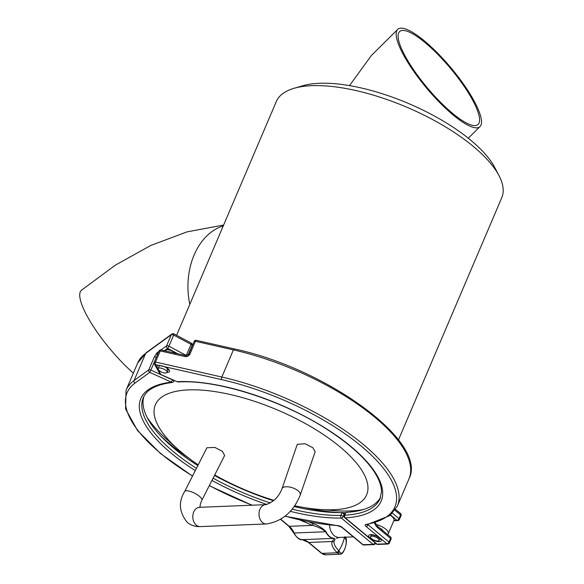 <?xml version="1.0" encoding="UTF-8"?>
<svg xmlns="http://www.w3.org/2000/svg" width="584" height="584" viewBox="0 0 584 584"><rect width="100%" height="100%" fill="white"/><g stroke="black" fill="none" stroke-linecap="round" stroke-linejoin="round"><path stroke-width="0.88" d="M452.702 113.486A60.794 15.126 -130 0 1 410.888 65.685A60.794 15.126 -130 0 1 399.784 31.419A60.794 15.126 -130 0 1 424.977 42.53A60.794 15.126 -130 0 1 466.791 90.337A60.794 15.126 -130 0 1 477.894 124.604A60.794 15.126 -130 0 1 452.702 113.486M453.359 115.179A63.692 15.841 50 0 0 479.756 126.823A63.692 15.841 50 0 0 468.12 90.929A63.692 15.841 50 0 0 424.32 40.843A63.692 15.841 50 0 0 397.923 29.2A63.692 15.841 50 0 0 409.559 65.094A63.692 15.841 50 0 0 453.359 115.179M133.342 373.139A63.692 15.856 -130 0 1 91.79 324.003A63.692 15.856 -130 0 1 81.505 290.197L115.355 265.151L150.76 245.477L187.048 231.87L223.636 225.037M398.463 439.92L501.766 197.713A122.56 45.99 -156.9 0 0 499.086 175.813A122.56 45.99 -156.9 0 0 311.812 85.673A122.56 45.99 -156.9 0 0 293.971 88.323A122.56 45.99 -156.9 0 0 276.305 101.55L176.594 335.318M499.086 175.813L494.889 167.747A114.836 43.092 -156.9 0 0 319.411 83.286A114.836 43.092 -156.9 0 0 302.702 85.768L293.971 88.323M281.999 488.757L297.293 444.322L305.103 443.745L312.885 447.745L315.163 451.695L300.249 495.035A9.651 4.329 -161 0 0 298.074 490.786A9.651 4.329 -161 0 0 288.547 486.866A9.651 4.329 -161 0 0 281.999 488.757C278.714 497.035 273.261 502.335 265.647 504.671A9.651 7.015 -92.3 0 0 259.946 509.277A9.651 7.015 -92.3 0 0 262.515 522.541A9.651 7.015 -92.3 0 0 266.413 523.957C282.152 521.432 293.431 511.788 300.249 495.035M201.911 500.167A9.651 2.876 27 0 0 199.531 496.385A9.651 2.876 27 0 0 190.639 491.553A9.651 2.876 27 0 0 184.705 491.421L206.911 447.753L214.89 447.424L222.431 451.352L224.636 455.476L201.911 500.167L200.414 503.89L199.918 507.292M198.224 464.835A114.836 43.092 23.1 0 1 177.981 449.315A114.836 43.092 23.1 0 1 188.639 389.886A114.836 43.092 23.1 0 1 339.786 446.672A114.836 43.092 23.1 0 1 333.362 509.737A114.836 43.092 23.1 0 1 318.82 509.394A114.836 43.092 23.1 0 1 294.752 505.766M273.925 500.349A114.836 43.092 23.1 0 1 214.715 474.982M363.051 509.62A135.298 50.771 23.1 0 1 350.291 510.942A135.298 50.771 23.1 0 1 333.157 510.533L318.82 509.394M177.981 449.315L167.228 439.759A135.298 50.771 23.1 0 1 147.197 417.553M156.475 356.948L150.847 370.103L172.499 379.907L171.411 382.17A1.927 1.489 83.5 0 0 172.324 382.447A1.927 1.927 0 0 0 173.886 381.286L174.244 380.447M192.494 476.113L160.534 453.564L137.554 430.561L125.582 408.939L126.027 390.28A147.504 55.349 23.1 0 1 134.072 380.542L148.789 369.84A1.927 0.723 -156.9 0 1 149.241 369.716A1.927 0.723 -156.9 0 1 150.847 370.103L149.752 372.373L135.043 383.067A145.577 54.626 -156.9 0 0 192.567 475.967M163.9 351.013L166.272 349.29A6.752 2.533 23.1 0 1 175.361 353.189M344.531 514.745L342.02 512.555A128.706 48.297 23.1 0 1 294.197 506.554M273.465 500.744A128.706 48.297 23.1 0 1 214.481 475.449M197.83 465.616A128.706 48.297 23.1 0 1 143.971 396.302M135.043 383.067A1.927 1.745 54 0 1 134.072 380.542L145.657 353.386A1.927 1.745 -126 0 1 146.19 352.714L171.864 334.041A1.927 1.745 54 0 0 171.331 334.72L145.657 353.386A147.504 55.349 -156.9 0 0 137.612 363.131L126.027 390.28M191.275 343.1A1.927 0.394 117.9 0 1 191.041 344.319L173.667 335.114A1.927 0.394 -62.1 0 0 173.908 333.895L191.275 343.1A1.927 1.927 0 0 1 192.253 344.348L192.486 345.341M192.275 345.837L192.158 345.356A1.927 1.723 -13.6 0 0 192.253 344.348M160.936 349.94L166.593 345.823L171.331 334.72A1.927 0.723 -156.9 0 1 171.784 334.596A1.927 0.723 -156.9 0 1 173.667 335.114L168.929 346.224L186.303 355.43A1.927 0.394 117.9 0 1 186.208 355.627M157.359 354.882A1.927 1.745 -126 0 1 156.979 352.816L154.227 357.087L148.789 369.84A1.927 1.745 54 0 0 149.752 372.373L171.411 382.17A130.641 49.02 23.1 0 0 195.29 470.609M345.151 513.285L342.034 512.555L340.83 515.38A1.927 1.38 -91.3 0 0 341.319 518.037A130.641 49.02 23.1 0 1 290.277 511.336M196.341 340.341A1.927 1.927 0 0 0 194.143 341.465A1.927 0.723 -156.9 0 1 194.698 341.217A1.927 0.723 -156.9 0 1 195.399 341.29A1.927 0.781 -77.3 0 1 196.341 340.341L234.359 348.94A1.927 0.781 -77.3 0 0 233.41 349.889L195.399 341.29L189.953 354.043A1.927 0.723 -156.9 0 0 189.26 353.97A1.927 0.723 -156.9 0 0 188.705 354.218L186.011 355.598A1.927 0.781 -77.3 0 0 185.062 356.547L160.228 350.933L155.49 362.036A1.927 0.723 23.1 0 0 154.789 361.963A1.927 0.723 23.1 0 0 154.234 362.211A1.927 1.927 0 0 0 154.322 363.912L154.322 363.912A1.927 1.606 -29.3 0 0 155.308 364.613A1.927 0.781 -77.3 0 1 155.49 362.036L221.832 377.045A147.504 55.349 23.1 0 1 397.383 506.029L408.968 478.873A147.504 55.349 -156.9 0 0 233.41 349.889L221.832 377.045A1.927 0.781 -77.3 0 0 221.65 379.622L164.768 366.752A6.752 2.533 23.1 0 1 169.367 370.365A6.752 2.533 23.1 0 1 167.528 372.388A6.752 2.533 23.1 0 1 167.017 372.388M158.14 368.599A6.752 2.533 23.1 0 1 158.636 365.365L164.768 366.752M380.622 497.247A128.706 48.297 23.1 0 1 345.969 512.402L344.75 515.227A1.927 1.431 86.7 0 0 345.29 517.877L377.03 544.164L386.958 543.762L366.132 526.512A1.927 1.11 -50.4 0 0 368.154 524.819L388.988 542.069L390.565 538.368L377.797 527.79A11.578 8.417 -92.3 0 1 374.541 523.009M345.954 512.402L344.217 515.475A1.927 1.927 0 0 0 344.757 517.716A1.927 1.11 -50.4 0 0 345.29 517.877A130.641 49.02 23.1 0 0 349.714 445.475A130.641 49.02 23.1 0 0 178.689 381.629A130.641 49.02 23.1 0 0 177.375 381.688A1.927 1.416 -93 0 0 178.178 381.972L179.463 381.907C218.905 379.746 285.036 401.325 329.617 431.058C352.94 446.504 368.657 461.484 376.782 475.982C379.914 481.771 381.476 486.968 381.469 491.582L380.096 498.648A128.706 48.297 -156.9 0 1 344.75 515.227A1.927 0.723 -156.9 0 0 344.217 515.475M177.295 381.805L160.651 374.41L177.295 381.805A1.927 1.927 0 0 0 178.178 381.972M154.322 363.912L159.753 373.592A1.927 1.606 -29.3 0 0 160.731 374.293L155.308 364.613L158.636 365.365M159.534 367.993A4.825 1.81 -156.9 0 0 158.133 368.613A4.825 1.81 -156.9 0 0 160.447 371.461A4.825 1.81 -156.9 0 0 165.615 373.03A4.825 1.81 -156.9 0 0 167.009 372.402A4.825 1.81 -156.9 0 0 164.703 369.555A4.825 1.81 -156.9 0 0 159.534 367.993M387.499 534.469A10.49 3.935 -156.9 0 0 388.309 533.623A10.49 3.935 -156.9 0 0 376.089 524.512M388.309 533.623L393.923 520.461A10.49 3.935 -156.9 0 0 390.375 515.227M371.877 536.141A4.635 1.737 -156.9 0 0 370.533 536.74A4.635 1.737 -156.9 0 0 372.753 539.47A4.635 1.737 -156.9 0 0 377.717 540.974A4.635 1.737 -156.9 0 0 379.06 540.375A4.635 1.737 -156.9 0 0 376.841 537.645A4.635 1.737 -156.9 0 0 371.877 536.141M309.213 522.023L312.951 523.578C318.046 525.22 322.404 527.929 326.033 531.71A13.468 9.789 87.7 0 0 334.026 538.331C335.289 538.594 335.326 539.536 334.15 541.142C333.544 543.668 335.085 546.85 338.786 550.697L339.413 551.435C342.151 558.406 348.801 542.85 345.1 538.09L344.304 537.236M379.87 528.155A4.635 1.737 23.1 0 1 382.885 530.652M339.881 554.238L337.158 552.778L321.945 553.384A9.651 7.015 87.7 0 0 325.843 554.8L339.881 554.238C341.801 554.369 343.428 552.544 344.757 548.77C345.407 548.048 347.984 538.258 344.947 536.725M344.516 537.229A1.927 1.343 136.3 0 1 344.458 537.404A36.412 26.47 -92.3 0 1 342.151 544.492A36.412 26.47 -92.3 0 1 338.786 550.697A1.927 1.343 136.3 0 1 336.588 552.15C332.705 547.996 331.186 544.456 332.026 541.521C333.493 539.85 334.063 538.806 333.734 538.39A13.52 9.826 -92.3 0 1 325.711 531.747C321.872 528.71 317.484 526.593 312.549 525.388L300.169 520.11M312.951 523.578L312.549 525.388L289.262 526.315A19.301 14.031 -92.3 0 1 294.161 533.002A13.52 9.826 87.7 0 0 302.183 539.645A19.301 14.031 -92.3 0 1 308.739 542.448L321.945 553.384A1.927 1.11 129.6 0 1 321.419 553.223L308.213 542.288A1.927 1.11 129.6 0 0 308.739 542.448L332.026 541.521A1.927 1.788 -163.5 0 0 334.15 541.142M339.413 551.435A1.927 1.431 139.8 0 1 337.158 552.778L336.588 552.15M345.1 538.09A1.927 1.431 -40.2 0 0 345.18 537.207M189.793 304.381A63.692 46.304 -92.3 0 1 194.143 254.923A63.692 46.304 -92.3 0 1 223.241 225.957M184.705 491.421C178.237 501.882 179.105 512.234 187.318 522.476C191.077 525.439 195.37 526.812 200.202 526.593A9.651 7.015 -92.3 0 1 196.312 525.184A9.651 7.015 -92.3 0 1 193.742 511.92A9.651 7.015 -92.3 0 1 199.436 507.314L199.626 507.613M172.579 379.709L172.499 379.907A1.927 0.723 23.1 0 1 173.433 380.476A1.927 0.723 23.1 0 1 173.886 381.286M177.675 353.707L167.564 348.356A1.927 0.394 -62.1 0 0 168.929 346.224A1.927 0.723 -156.9 0 0 167.046 345.699A1.927 0.723 -156.9 0 0 166.593 345.823A1.927 1.745 -126 0 0 167.564 348.356L166.272 349.29M172.324 382.447C156.395 384.476 146.73 389.55 143.321 397.66A128.706 48.297 -156.9 0 0 196.45 468.331M213.094 478.179A128.706 48.297 -156.9 0 0 270.348 502.955M292.168 509.182A128.706 48.297 -156.9 0 0 340.83 515.38A1.927 0.723 -156.9 0 1 343.341 516.336L344.268 517.103M354.101 510.723L353.714 511.628M344.071 514.635L343.341 516.336A1.927 1.11 -50.4 0 1 341.319 518.037L373.059 544.317A1.927 1.402 87.7 0 0 373.833 544.602A1.927 1.927 0 0 0 375.534 543.434A1.927 0.723 -156.9 0 0 375.541 543.208M186.654 355.634A1.927 0.723 -156.9 0 0 186.303 355.43L191.041 344.319A1.927 0.723 -156.9 0 1 192.158 345.356L188.012 355.087M156.979 352.816L158.811 351.488M362.598 544.558A1.927 1.927 0 0 0 363.905 544.996A1.927 1.402 87.7 0 1 363.124 544.719A1.927 1.11 -50.4 0 1 362.598 544.558L341.764 527.308A1.927 1.11 -50.4 0 0 342.297 527.462L363.124 544.719L373.059 544.317A1.927 1.11 -50.4 0 0 375.016 542.77M266.888 504.466A130.641 49.02 23.1 0 1 211.948 480.428M209.342 485.559A145.577 54.626 -156.9 0 0 252.288 505.204M285.138 516.125A145.577 54.626 -156.9 0 0 337.618 525.563A3.862 1.445 -156.9 0 1 342.297 527.462M350.634 512.015L351.108 510.905M160.768 435.978A138.517 51.976 -156.9 0 0 188.749 458.104M305.023 507.7A138.517 51.976 -156.9 0 0 340.355 512.584M342.625 512.672A138.517 51.976 -156.9 0 0 345.399 512.73M156.3 357.357L156.286 357.35A1.927 0.723 -156.9 0 0 154.227 357.087M341.764 527.308L338.202 525.841A1.927 1.234 -86.5 0 1 337.618 525.563M379.228 541.675A6.752 2.533 23.1 0 1 370.336 538.331A6.752 2.533 23.1 0 1 370.716 534.623A6.752 2.533 23.1 0 1 379.607 537.966A6.752 2.533 23.1 0 1 379.228 541.675M167.017 369.738A4.825 1.81 -156.9 0 0 168.221 369.373M221.65 379.622A145.577 54.626 -156.9 0 1 373.687 457.44A145.577 54.626 -156.9 0 1 365.993 524.432A3.862 1.445 -156.9 0 0 366.132 526.512M392.514 513.256L398.989 518.621L400.566 514.913L394.988 510.292M368.307 524.454L368.154 524.819A1.927 0.723 23.1 0 1 367.869 524.534M185.062 356.547C187.26 356.817 188.887 355.977 189.953 354.043M355.065 510.65L354.707 511.482M393.937 520.439L396.959 520.315L390.594 515.044M390.47 536.93A1.927 1.11 129.6 0 1 390.565 538.368A1.927 0.723 -156.9 0 1 391.017 539.178A1.927 1.927 0 0 0 390.47 536.93L377.702 526.359A1.927 1.11 129.6 0 1 377.797 527.79M397.74 520.599A1.927 1.927 0 0 0 399.441 519.431A1.927 0.723 23.1 0 0 398.989 518.621A1.927 1.11 129.6 0 1 396.959 520.315A1.927 1.402 87.7 0 0 397.74 520.599L393.799 520.76M344.757 517.716L376.498 544.003A1.927 1.11 -50.4 0 0 377.03 544.164A1.927 1.402 87.7 0 0 377.811 544.441L387.739 544.047A1.927 1.927 0 0 0 389.44 542.879A1.927 0.723 -156.9 0 0 388.988 542.069A1.927 1.11 -50.4 0 1 386.958 543.762A1.927 1.402 87.7 0 0 387.739 544.047M401.018 515.723A1.927 1.927 0 0 0 400.478 513.482A1.927 1.11 -50.4 0 1 400.566 514.913A1.927 0.723 23.1 0 1 401.018 515.723L399.441 519.431M365.993 524.432A1.927 1.548 80.3 0 0 367.022 524.688L390.002 515.526L397.383 506.029M188.705 354.218L194.143 341.465M158.972 351.101A1.927 0.723 23.1 0 1 160.228 350.933A1.927 0.781 102.7 0 1 161.169 349.977A1.927 1.927 0 0 0 158.972 351.101L154.234 362.211M353.327 536.879L339.304 537.441A12.738 9.264 -92.3 0 1 329.544 525.111M280.714 519.242L289.262 526.315A1.927 1.11 -50.4 0 1 288.73 526.155L280.524 519.359M326.033 531.71A1.927 0.635 156 0 1 325.711 531.747L294.161 533.002A1.927 0.635 156 0 1 293.591 532.812L288.73 526.155M334.026 538.331A1.927 1.321 94.6 0 1 333.734 538.39L302.183 539.645A1.927 1.321 94.6 0 1 302.074 539.645A1.927 1.321 94.6 0 1 301.935 539.623M468.266 138.204L479.756 126.823M349.509 85.614L371.468 55.407L397.923 29.2M199.436 507.314L265.647 504.671M200.202 526.593L266.413 523.957M166.382 349.283L166.06 349.67L166.637 349.575C170.28 349.874 173.134 351.203 175.2 353.561L175.258 353.064M146.19 352.714L137.612 363.131M173.908 333.895A1.927 1.927 0 0 0 171.864 334.041M363.905 544.996L373.833 544.602M338.202 525.841L284.985 516.249M251.93 505.218L209.276 485.691M371.234 534.608L370.92 534.995L371.497 534.908C375.14 535.199 377.994 536.528 380.053 538.893L380.111 538.397M159.534 365.321L159.22 365.708L159.797 365.62C163.44 365.92 166.294 367.248 168.353 369.606L168.411 369.11M377.702 526.359L375.198 522.819M354.254 511.555L354.627 510.686M376.498 544.003A1.927 1.927 0 0 0 377.811 544.441M391.017 539.178L389.44 542.879M395.58 509.423L400.478 513.482M234.359 348.94C325.857 368.175 428.546 441.986 408.968 478.873M159.753 373.592A1.927 1.927 0 0 0 160.651 374.41M186.011 355.598L161.169 349.977M166.279 349.524L165.652 350.991M159.395 365.664L158.133 368.613M168.272 369.453L167.009 372.402M371.314 534.915L370.533 536.74M339.304 537.441L336.45 538.265M379.834 538.55L379.06 540.375M293.591 532.812C296.862 537.871 299.694 540.149 302.074 539.645L308.213 542.288M321.419 553.223L325.843 554.8"/></g></svg>
